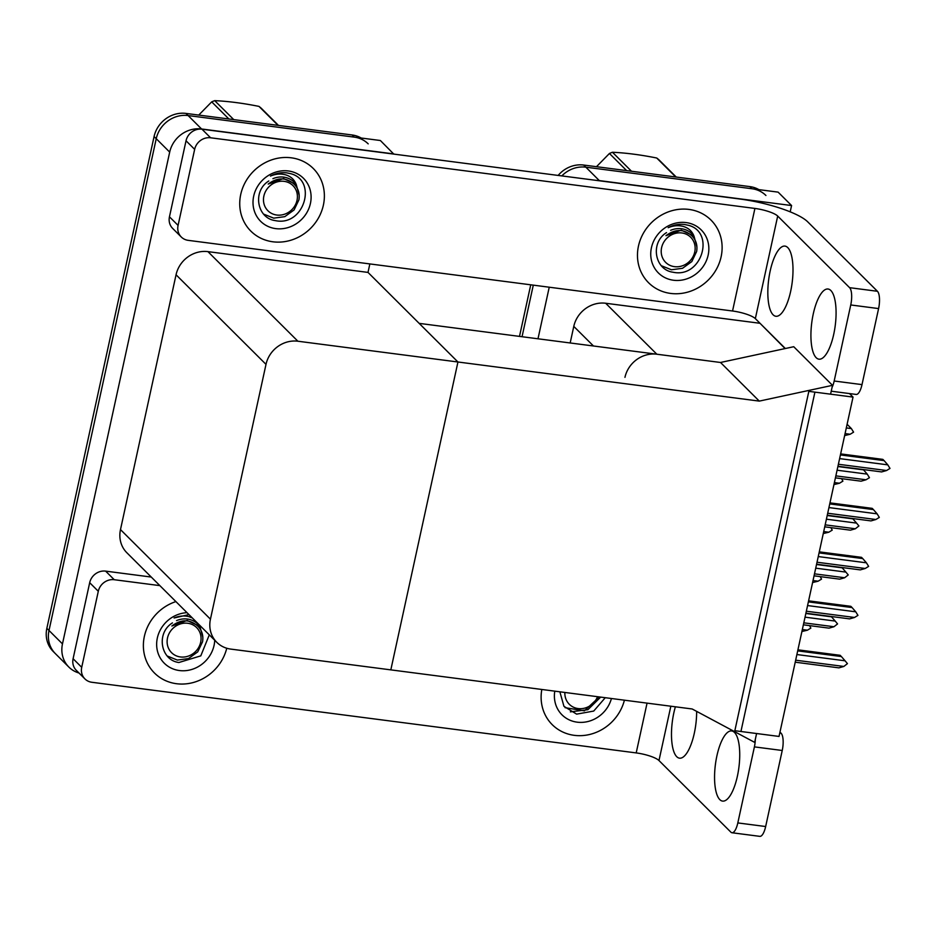 <?xml version="1.0" encoding="UTF-8"?>
<svg xmlns="http://www.w3.org/2000/svg" width="937" height="937" viewBox="0 0 937 937"><rect width="100%" height="100%" fill="white"/><g stroke="black" fill="none" stroke-linecap="round" stroke-linejoin="round"><path stroke-width="1.41" d="M760.012 323.288L785.089 348.576M759.649 323.242L605.665 303.248A27.923 25.486 134.9 0 0 573.784 326.392L570.176 342.965M759.298 401.106L832.513 385.33L830.58 394.172L814.921 392.146L740.933 731.492L756.592 733.53L754.66 742.373L692.174 708.981L390.823 669.873L457.947 361.998L297.884 341.22A27.923 25.486 134.9 0 0 266.003 364.364L210.438 619.181A27.923 25.486 134.9 0 0 216.834 642.36A27.923 25.486 134.9 0 0 230.748 649.095L390.823 669.873L457.947 361.998L759.298 401.106L720.518 362.478L656.837 354.221A27.923 25.486 134.9 0 0 624.956 377.353M596.272 180.384A27.923 25.486 -45.1 0 1 599.317 180.595L585.848 167.184A27.923 25.486 -45.1 0 0 561.813 175.91A27.923 25.486 -45.1 0 1 585.848 167.184L778.108 192.132L791.578 205.543L790.196 211.844M522.05 336.723L533.294 285.141L522.05 336.723M599.317 180.595L791.578 205.543M537.99 338.796L549.234 287.214M853.033 397.089L808.83 391.35L734.842 730.708L779.034 736.435L853.033 397.089L849.496 393.575M369.846 263.929L368.007 272.409L457.947 361.998L419.167 323.37L720.518 362.478L793.733 346.713L832.513 385.33M79.013 673.024A27.923 25.486 -45.1 0 1 68.858 667.074L55.4 653.663A27.923 25.486 -45.1 0 1 49.005 630.484L156.233 138.699A27.923 25.486 -45.1 0 1 188.114 115.556L380.375 140.515L393.798 154.101M68.858 667.074A27.923 25.486 -45.1 0 1 62.474 643.895L169.691 152.11A27.923 25.486 -45.1 0 1 201.584 128.978L393.833 153.926M368.007 272.409L207.932 251.631A27.923 25.486 134.9 0 0 176.051 274.775L120.486 529.592A27.923 25.486 134.9 0 0 126.882 552.771L216.834 642.36M558.147 175.43A27.923 25.486 -45.1 0 1 583.692 165.041L585.848 167.184L752.013 188.747A27.923 25.486 -45.1 0 1 765.927 195.482M519.496 336.395L530.74 284.813M583.692 165.041L749.858 186.604A27.923 25.486 -45.1 0 1 758.947 189.649M361.213 138.032A27.923 25.486 -45.1 0 0 352.113 134.975L185.959 113.412A27.923 25.486 -45.1 0 0 154.078 136.556L46.85 628.34A27.923 25.486 -45.1 0 0 53.245 651.508L55.4 653.663A27.923 25.486 -45.1 0 1 49.005 630.484L156.233 138.699A27.923 25.486 -45.1 0 1 188.114 115.556L354.268 137.13A27.923 25.486 -45.1 0 1 368.194 143.865M809.568 625.611L810.856 628.095L807.425 630.191L802.353 629.523M807.425 630.191L801.92 631.515M820.238 576.63L821.538 579.113L818.106 581.198L813.023 580.542M818.106 581.198L812.59 582.533M830.92 527.648L832.22 530.131L828.788 532.216L823.705 531.56M828.788 532.216L823.272 533.551M841.602 478.666L842.902 481.138L839.47 483.234L834.387 482.578M839.47 483.234L833.953 484.57M846.298 427.928L851.382 428.596L847.107 424.262M851.382 428.596L853.584 432.156L850.152 434.253L845.069 433.585M850.152 434.253L844.635 435.576M805.047 617.167L835.207 621.079L831.506 616.827L805.843 613.489M835.207 621.079L837.561 623.913L833.965 626.736L803.805 622.824M833.965 626.736L829.034 628.141L803.372 624.815M796.895 654.541L845.069 660.796L847.435 663.63L843.839 666.453L838.908 667.858L795.232 662.19M843.839 666.453L795.665 660.198M797.926 649.833L840.138 655.303L841.379 656.544L797.692 650.875M845.069 660.796L841.379 656.544M813.269 313.907A35.372 11.83 97.4 0 1 828.05 289.018A35.372 11.83 97.4 0 1 833.731 334.286A35.372 11.83 97.4 0 1 818.95 359.176A35.372 11.83 97.4 0 1 813.269 313.907M770.179 270.992A35.372 11.83 97.4 0 1 784.972 246.103A35.372 11.83 97.4 0 1 790.652 291.372A35.372 11.83 97.4 0 1 775.859 316.261A35.372 11.83 97.4 0 1 770.179 270.992M272.901 241.793A44.215 40.361 134.9 0 0 318.709 217.548A44.215 40.361 134.9 0 0 313.263 168.473A44.215 40.361 134.9 0 0 291.208 157.803A44.215 40.361 134.9 0 0 245.4 182.059A44.215 40.361 134.9 0 0 250.858 231.123A44.215 40.361 134.9 0 0 272.901 241.793A44.215 40.361 -45.1 0 1 250.858 231.123A44.215 40.361 -45.1 0 1 245.4 182.059A44.215 40.361 -45.1 0 1 291.208 157.803A44.215 40.361 -45.1 0 1 313.263 168.473A44.215 40.361 -45.1 0 1 318.709 217.548A44.215 40.361 -45.1 0 1 272.901 241.793M670.634 293.422A44.215 40.361 134.9 0 0 716.454 269.165A44.215 40.361 134.9 0 0 710.996 220.09A44.215 40.361 134.9 0 0 688.953 209.419A44.215 40.361 134.9 0 0 643.133 233.676A44.215 40.361 134.9 0 0 648.591 282.751A44.215 40.361 134.9 0 0 670.634 293.422A44.215 40.361 -45.1 0 1 648.591 282.751A44.215 40.361 -45.1 0 1 643.133 233.676A44.215 40.361 -45.1 0 1 688.953 209.419A44.215 40.361 -45.1 0 1 710.996 220.09A44.215 40.361 -45.1 0 1 716.454 269.165A44.215 40.361 -45.1 0 1 670.634 293.422M178.077 225.395L194.65 149.358L186.03 140.773A13.961 12.743 -45.1 0 1 201.97 129.201L739.34 198.949A55.857 13.083 12.3 0 1 807.694 221.811L877.442 291.29A13.961 4.673 97.4 0 1 878.59 308.578L850.749 304.958A13.961 4.673 -82.6 0 0 849.601 287.671L777.698 216.06L755.339 318.627A18.623 4.357 12.3 0 0 732.547 311.002L188.232 240.352A13.961 12.743 134.9 0 1 181.263 236.991A13.961 12.743 134.9 0 1 178.077 225.395L169.456 216.81L186.03 140.773M181.263 236.991L172.654 228.405A13.961 12.743 -45.1 0 1 169.456 216.81M832.079 387.309A13.961 4.673 -82.6 0 0 834.176 381.008L862.005 384.615L878.59 308.578M862.005 384.615A13.961 4.673 97.4 0 1 856.172 394.442L831.236 391.197M834.176 381.008L850.749 304.958M785.347 348.517L755.339 318.627M732.547 311.002L754.917 208.436L210.591 137.786A13.961 12.743 134.9 0 0 194.65 149.358M754.917 208.436A18.623 4.357 -167.7 0 1 777.698 216.06M716.91 755.819A35.372 11.83 97.4 0 1 731.703 730.942A35.372 11.83 97.4 0 1 737.384 776.211A35.372 11.83 97.4 0 1 722.591 801.1A35.372 11.83 97.4 0 1 716.91 755.819M696.648 711.37A35.372 11.83 97.4 0 1 694.294 733.296A35.372 11.83 97.4 0 1 679.512 758.174A35.372 11.83 97.4 0 1 673.832 712.905A35.372 11.83 97.4 0 1 675.378 706.803M176.543 683.717A44.215 40.361 134.9 0 0 226.754 648.24A44.215 40.361 -45.1 0 1 176.543 683.717A44.215 40.361 -45.1 0 1 154.5 673.047A44.215 40.361 134.9 0 0 176.543 683.717M574.276 735.334A44.215 40.361 134.9 0 0 624.405 700.185A44.215 40.361 -45.1 0 1 574.276 735.334A44.215 40.361 -45.1 0 1 552.233 724.664A44.215 40.361 134.9 0 0 574.276 735.334M81.718 667.32A13.961 12.743 134.9 0 0 84.916 678.903L76.295 670.318A13.961 12.743 -45.1 0 1 73.098 658.734L81.718 667.32L98.303 591.282L89.683 582.697A13.961 12.743 -45.1 0 1 105.623 571.125L151.255 577.051M73.098 658.734L89.683 582.697M779.982 732.102L781.083 733.202A13.961 4.673 97.4 0 1 782.231 750.49L754.402 746.883A13.961 4.673 -82.6 0 0 755.316 739.398M670.833 706.217L658.98 760.539L730.883 832.161A13.961 4.673 -82.6 0 0 731.984 832.747A13.961 4.673 -82.6 0 0 737.817 822.92L765.658 826.528L782.231 750.49M765.658 826.528A13.961 4.673 97.4 0 1 759.825 836.354L731.984 832.747M737.817 822.92L754.402 746.883M175.898 601.589A44.215 40.361 134.9 0 0 154.5 673.047A44.215 40.361 -45.1 0 1 175.898 601.589M541.82 689.468A44.215 40.361 134.9 0 0 552.233 724.664A44.215 40.361 -45.1 0 1 541.82 689.468M159.876 585.625L114.244 579.71A13.961 12.743 134.9 0 0 98.303 591.282M84.916 678.903A13.961 12.743 134.9 0 0 91.873 682.277L636.2 752.915L647.057 703.125M658.98 760.539A18.623 4.357 12.3 0 0 636.2 752.915M815.729 568.173L845.888 572.097L842.187 567.834L816.525 564.507M845.888 572.097L848.243 574.931L844.647 577.754L814.487 573.842M844.647 577.754L839.716 579.16L814.054 575.822M826.411 519.192L856.57 523.104L852.869 518.852L827.207 515.526M856.57 523.104L858.924 525.95L855.329 528.773L825.169 524.849M855.329 528.773L850.398 530.178L824.736 526.84M837.081 470.21L867.24 474.122L863.551 469.87L837.889 466.544M867.24 474.122L869.442 477.694L866.011 479.779L835.851 475.867M866.011 479.779L861.08 481.185L835.417 477.858M807.577 605.56L855.75 611.814L857.952 615.375L854.521 617.471L849.59 618.877L805.902 613.208M854.521 617.471L806.347 611.217M808.608 600.84L850.819 606.321L852.061 607.551L808.373 601.882M855.75 611.814L852.061 607.551M818.259 556.566L866.432 562.821L868.634 566.393L865.202 568.478L860.271 569.883L816.584 564.215M865.202 568.478L817.017 562.235M819.278 551.858L861.501 557.339L862.731 558.569L819.055 552.9M866.432 562.821L862.731 558.569M828.94 507.585L877.114 513.839L879.316 517.411L875.884 519.496L870.953 520.902L827.266 515.233M875.884 519.496L827.699 513.242M829.959 502.876L872.183 508.358L873.413 509.587L829.737 503.919M877.114 513.839L873.413 509.587M839.611 458.603L887.796 464.857L889.998 468.418L886.566 470.515L881.623 471.92L837.947 466.251M886.566 470.515L838.381 464.26M840.641 453.895L882.853 459.376L884.095 460.606L840.419 454.937M887.796 464.857L884.095 460.606M696.929 247.017L694.059 236.358C692.185 231.287 688.566 227.972 683.202 226.414C678.318 225.138 673.305 225.571 668.175 227.691C673.504 224.88 678.985 223.826 684.631 224.517L688.355 225.29C715.54 232.001 701.86 278.652 672.977 272.21C654.694 269.915 649.915 242.742 666.535 232.61M686.083 222.584A30.347 27.7 -45.1 0 1 708.161 255.098A30.347 27.7 -45.1 0 1 673.504 280.245A30.347 27.7 -45.1 0 1 651.426 247.743A30.347 27.7 -45.1 0 1 686.083 222.584M694.059 236.358A21.047 19.208 134.9 0 0 691.951 233.828A21.047 19.208 134.9 0 0 681.457 228.745A21.047 19.208 134.9 0 0 670.646 230.315M299.184 195.4L296.315 184.741C294.452 179.67 290.833 176.355 285.469 174.797C280.573 173.521 275.572 173.942 270.442 176.074C275.759 173.263 281.252 172.209 286.898 172.888L290.622 173.673C317.807 180.384 304.127 227.023 275.232 220.593C256.961 218.286 252.182 191.113 268.802 180.993M288.338 170.967A30.347 27.7 -45.1 0 1 310.416 203.481A30.347 27.7 -45.1 0 1 275.771 228.628A30.347 27.7 -45.1 0 1 253.693 196.114A30.347 27.7 -45.1 0 1 288.338 170.967M296.315 184.741A21.047 19.208 134.9 0 0 294.206 182.211A21.047 19.208 134.9 0 0 283.724 177.128A21.047 19.208 134.9 0 0 272.913 178.698M611.439 698.498A30.347 27.7 -45.1 0 1 577.157 722.169A30.347 27.7 -45.1 0 1 554.786 691.155M605.267 697.702L593.718 711.066L576.618 714.135L563.945 706.322L559.869 691.811M214.725 640.264A30.347 27.7 -45.1 0 1 179.412 670.541A30.347 27.7 -45.1 0 1 156.901 640.521A30.347 27.7 -45.1 0 1 187.037 612.681M209.302 634.864L200.787 655.865L178.885 662.506C160.602 660.21 155.823 633.037 172.443 622.906M192.308 617.928L189.11 616.71C184.226 615.433 179.213 615.867 174.095 617.987L188.735 614.649M202.837 637.312L199.968 626.654A21.047 19.208 134.9 0 0 197.859 624.124A21.047 19.208 134.9 0 0 187.365 619.041A21.047 19.208 134.9 0 0 176.554 620.61M199.968 626.654L199.171 624.768M694.75 251.959A17.733 16.187 -45.1 0 1 674.499 266.658A17.733 16.187 -45.1 0 1 661.604 247.661A17.733 16.187 -45.1 0 1 681.843 232.962A17.733 16.187 -45.1 0 1 694.75 251.959M692.15 236.101L690.651 234.555L681.211 230.151L665.961 235.691C675.448 228.675 684.186 228.815 692.15 236.101C696.121 240.259 697.62 245.389 696.648 251.467L691.811 261.587L682.534 268.287L671.442 269.774L661.405 265.745M675.776 176.988L656.732 158.013A50.27 45.89 -45.1 0 1 659.051 159.922L676.245 177.046M626.63 170.604L609.437 153.481A50.27 45.89 -45.1 0 1 612.447 152.262L631.491 171.237M609.437 153.481L596.482 166.692M656.732 158.013C640.697 154.804 625.939 152.883 612.447 152.262M297.017 200.342A17.733 16.187 -45.1 0 1 276.766 215.03A17.733 16.187 -45.1 0 1 263.871 196.044A17.733 16.187 -45.1 0 1 284.11 181.345A17.733 16.187 -45.1 0 1 297.017 200.342M294.417 184.484L292.906 182.938L283.466 178.534L268.216 184.062C277.715 177.058 286.441 177.187 294.417 184.484C298.388 188.642 299.887 193.76 298.915 199.85L294.077 209.958L284.789 216.658L273.709 218.145L263.66 214.128M278.043 125.371L258.987 106.396A50.27 45.89 -45.1 0 1 261.318 108.305L278.512 125.429M228.897 118.987L211.703 101.864A50.27 45.89 -45.1 0 1 214.702 100.646L233.758 119.62M211.703 101.864L198.749 115.075M258.987 106.396C242.964 103.175 228.206 101.266 214.702 100.646M570.34 711.862L587.886 709.696L600.676 697.105M597.537 696.695A17.733 16.187 -45.1 0 1 578.152 708.571A17.733 16.187 -45.1 0 1 564.87 692.455M599.329 696.929L584.383 710.832L565.046 707.669M200.659 642.255A17.733 16.187 -45.1 0 1 180.408 656.954A17.733 16.187 -45.1 0 1 167.512 637.956A17.733 16.187 -45.1 0 1 187.763 623.269A17.733 16.187 -45.1 0 1 200.659 642.255M198.058 626.396L196.559 624.85L187.119 620.458L171.869 625.986C181.356 618.97 190.094 619.111 198.058 626.396C202.029 630.554 203.528 635.684 202.556 641.763L197.719 651.883L188.442 658.582L177.351 660.07L167.313 656.041M656.837 354.221L605.665 303.248M593.472 345.987L573.784 326.392M201.584 128.978L185.959 113.412M169.691 152.11L154.078 136.556M62.474 643.895L46.85 628.34M266.003 364.364L176.051 274.775M297.884 341.22L207.932 251.631M210.438 619.181L120.486 529.592M749.858 186.604L752.013 188.747M352.113 134.975L354.268 137.13M849.601 287.671L877.442 291.29M201.97 129.201L210.591 137.786M779.783 733.039L781.083 733.202M105.623 571.125L114.244 579.71"/></g></svg>
